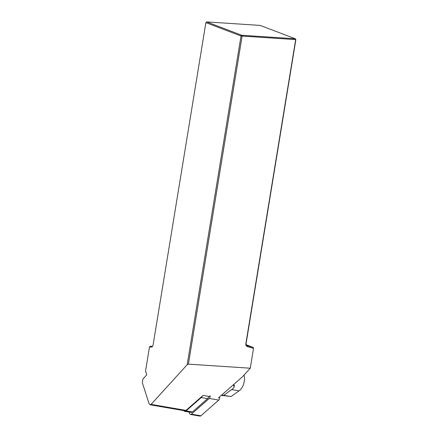 <?xml version="1.0" encoding="UTF-8"?>
<svg xmlns="http://www.w3.org/2000/svg" width="438" height="438" viewBox="0 0 438 438"><rect width="100%" height="100%" fill="white"/><g stroke="black" fill="none" stroke-linecap="round" stroke-linejoin="round"><path stroke-width="0.66" d="M150.059 404.783L184.82 410.795A2.661 1.73 -80.2 0 0 185.991 410.401L203.068 395.405L210.12 396.625M295.864 39.606L295.332 38.785L295.639 39.727L245.86 343.682A2.924 2.382 -69.2 0 0 247.399 346.622L253.52 348.363L250.273 368.205L188.406 364.142L242.105 36.212L241.803 35.27L295.332 38.785L260.205 25.415L206.676 21.9L241.803 35.27L241.015 36.004L295.864 39.606L246.09 343.556A2.124 1.736 110.8 0 0 247.087 345.659A2.124 1.736 110.8 0 0 247.207 345.702L253.219 347.411L246.2 344.733M250.273 368.205L242.488 376.762L218.266 398.032M152.725 346.053A2.124 1.194 -86.2 0 1 152.079 346.332L150.229 346.223L149.484 346.973L145.547 370.997L146.774 374.791L142.93 379.012L142.317 382.697L149.057 403.606L150.114 404.789L151.105 404.367L187.185 364.717L188.406 364.142M187.185 364.717L241.015 36.004L205.887 22.634L153.136 344.772A2.924 1.643 93.8 0 1 152.528 346.381A2.924 1.643 93.8 0 1 151.367 347.088L149.484 346.973M253.52 348.363L253.219 347.411M206.676 21.9L205.887 22.634M244.086 375.005A11.963 7.785 99.8 0 1 239.055 390.86L231.133 396.521L221.278 395.388M231.133 396.521L221.633 395.076M223.774 395.251L231.697 389.59A11.963 7.785 -80.2 0 0 234.116 387.115L234.297 385.391L233.7 384.476M234.45 385.752L234.297 385.391M202.203 396.166A3.192 2.075 99.8 0 1 201.277 397.545L186.134 410.849A3.192 2.075 99.8 0 1 184.726 411.32A3.192 2.075 99.8 0 1 183.686 410.603M208.778 396.39A3.192 2.075 99.8 0 1 207.601 398.64L192.457 411.939A3.192 2.075 99.8 0 1 191.056 412.415L184.726 411.32M189.09 412.076L189.55 413.499A2.124 1.385 -80.2 0 0 190.475 414.463A2.124 1.385 -80.2 0 0 191.411 414.145L200.878 415.782L218.765 400.08A2.124 1.385 99.8 0 0 219.476 397.167L219.427 397.009M210.01 395.53A2.124 1.385 -80.2 0 1 209.298 398.438L191.411 414.145M200.878 415.782A2.124 1.385 99.8 0 1 199.942 416.1L190.475 414.463M185.991 410.401L151.105 404.367M152.079 346.332L151.367 347.088M247.399 346.622L246.977 345.615M234.116 387.115L233.525 384.63M239.055 390.86L231.697 389.59M201.277 397.545L207.601 398.64M186.134 410.849L192.457 411.939M209.298 398.438L218.765 400.08"/></g></svg>

